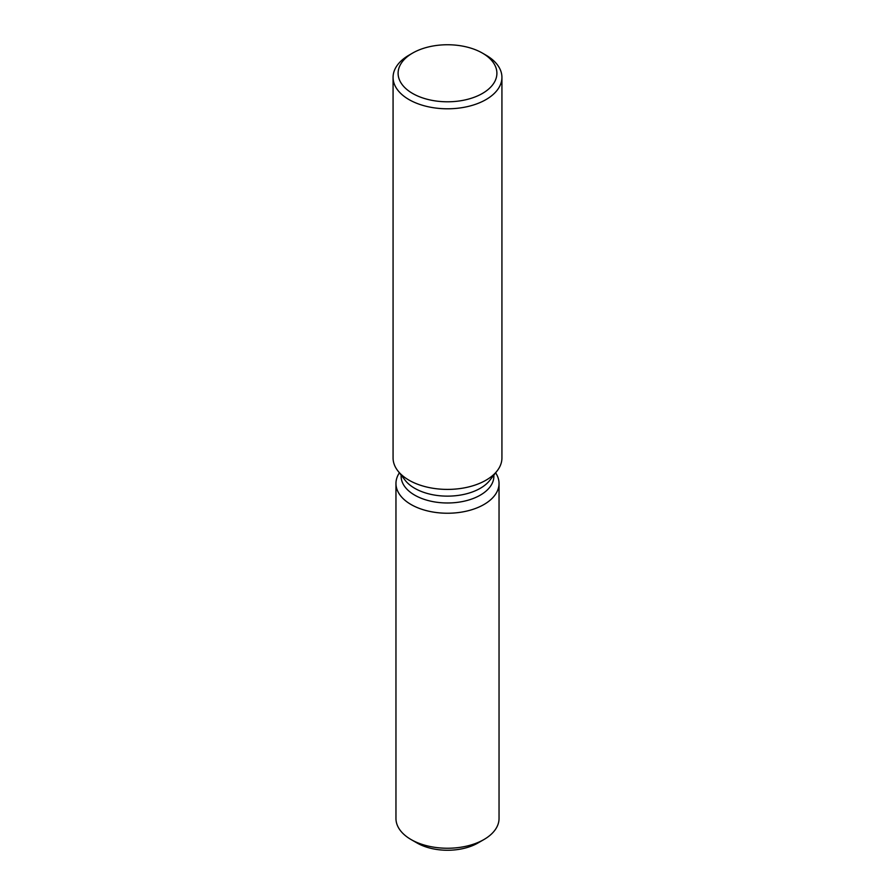 <?xml version="1.0" encoding="UTF-8"?>
<svg xmlns="http://www.w3.org/2000/svg" width="895" height="895" viewBox="0 0 895 895"><rect width="100%" height="100%" fill="white"/><g stroke="black" fill="none" stroke-linecap="round" stroke-linejoin="round"><path stroke-width="1.34" d="M499.041 483.49A51.541 29.759 180 0 1 483.938 504.523A51.541 29.759 180 0 0 495.617 472.828A51.541 29.759 180 0 1 499.041 483.49L499.041 818.489A51.541 29.759 180 0 1 483.949 839.532A51.541 29.759 180 0 1 483.938 839.532L478.019 842.956A43.161 24.926 180 0 1 414.284 841.244M493.883 475.077L493.883 476.196A46.383 26.783 180 0 1 480.302 495.136A46.383 26.783 180 0 1 429.745 500.943A46.383 26.783 180 0 1 401.117 476.196L401.117 475.077M483.938 504.523A51.541 29.759 180 0 1 419.442 508.438A51.541 29.759 180 0 1 399.383 472.828A51.541 29.759 180 0 0 395.959 483.49A51.541 29.759 180 0 0 427.776 510.978A51.541 29.759 180 0 0 483.938 504.523M482.439 53.107L485.985 55.154A54.427 31.426 180 0 1 501.927 77.373L501.927 457.983A54.427 31.426 180 0 1 497.184 470.815L489.845 480.291A46.383 26.783 180 0 1 480.302 488.29A46.383 26.783 180 0 1 405.155 480.291L397.816 470.815A54.427 31.426 180 0 1 393.073 457.983L393.073 77.373A54.427 31.426 180 0 1 409.015 55.154L412.561 53.107A49.404 28.528 180 0 1 482.439 53.107A49.404 28.528 180 0 1 482.439 93.438A49.404 28.528 180 0 1 412.573 93.438A49.404 28.528 180 0 1 412.561 53.107L409.015 55.154M497.184 470.815A54.427 31.426 180 0 1 485.985 480.201A54.427 31.426 180 0 1 397.816 470.815M501.927 77.373A54.427 31.426 180 0 1 485.985 99.591A54.427 31.426 180 0 1 426.669 106.404A54.427 31.426 180 0 1 393.073 77.373M483.938 839.532A51.541 29.759 180 0 1 411.051 839.532A51.541 29.759 180 0 1 395.959 818.489L395.959 483.49M483.949 839.532L478.019 842.956A43.161 24.926 180 0 1 416.981 842.956L411.051 839.532"/></g></svg>
